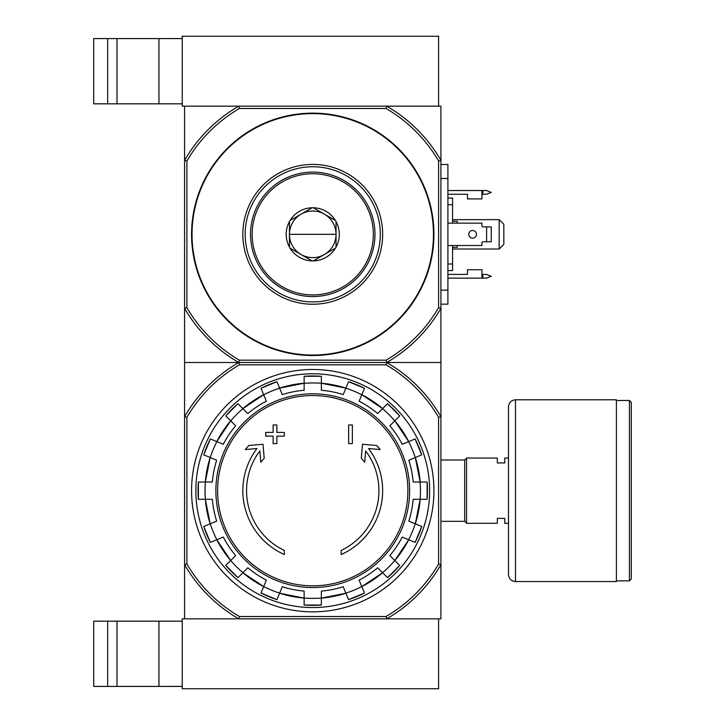 <?xml version="1.0" encoding="UTF-8"?>
<svg xmlns="http://www.w3.org/2000/svg" width="725" height="725" viewBox="0 0 725 725"><rect width="100%" height="100%" fill="white"/><g stroke="black" fill="none" stroke-linecap="round" stroke-linejoin="round"><path stroke-width="1.09" d="M182.247 688.75L438.589 688.75L438.589 618.842L386.706 618.842L440.918 618.842L440.918 564.63A147.982 147.982 0 0 1 386.706 618.842L238.788 618.842A147.982 147.982 0 0 1 184.576 564.63L184.576 618.842L238.788 618.842L182.247 618.842L182.247 688.75M93.697 621.171L93.697 686.421L107.672 686.421L107.672 621.171L93.697 621.171M182.247 621.171L107.672 621.171M116.997 621.171L116.997 686.421L107.672 686.421M116.997 686.421L182.247 686.421M186.905 160.995A145.643 145.643 0 0 1 239.413 108.487L386.081 108.487A145.643 145.643 0 0 1 438.589 160.995L440.918 160.37L440.918 106.158L386.706 106.158L438.589 106.158L438.589 36.25L182.247 36.25L182.247 106.158L238.788 106.158L184.576 106.158L184.576 308.288L186.905 307.663L186.905 160.995L184.576 160.37A147.982 147.982 0 0 1 238.788 106.158L386.706 106.158A147.982 147.982 0 0 1 440.918 160.37L440.918 362.5L184.576 362.5L184.576 564.63L186.905 564.005L186.905 417.337A145.643 145.643 0 0 1 239.413 364.829L238.788 362.5L386.706 362.5A147.982 147.982 0 0 1 440.918 416.712L440.918 564.63L438.589 564.005A145.643 145.643 0 0 1 386.081 616.513L239.413 616.513L238.788 618.842M93.697 38.579L93.697 103.829L107.672 103.829L107.672 38.579L93.697 38.579M182.247 38.579L107.672 38.579M116.997 38.579L116.997 103.829L107.672 103.829M116.997 103.829L182.247 103.829M284.318 554.534A69.908 69.908 0 0 1 256.967 448.53L245.286 449.554L248.738 445.513L262.985 444.262L264.208 458.254L260.81 462.233L259.822 450.932A66.183 66.183 0 0 0 284.318 550.438L284.318 554.534M341.176 550.438L341.176 554.534A69.908 69.908 0 0 0 368.527 448.53L380.208 449.554L376.755 445.513L362.509 444.262L361.286 458.254L364.684 462.233L365.672 450.932A66.183 66.183 0 0 1 341.176 550.438M348.634 443.6L352.359 443.6L352.359 424.95L348.634 424.95L348.634 443.6M273.135 436.142L273.135 443.6L276.859 443.6L276.859 436.142L284.318 436.142L284.318 432.408L276.859 432.408L276.859 424.95L273.135 424.95L273.135 432.408L265.676 432.408L265.676 436.142L273.135 436.142M203.779 454.865A114.695 114.695 0 0 1 210.377 438.933L203.779 454.865L216.675 460.212A100.784 100.784 0 0 0 212.334 482.043L198.369 482.043L198.369 499.289A114.695 114.695 0 0 1 198.369 482.043M198.369 499.289L212.334 499.289A100.784 100.784 0 0 0 216.675 521.13L203.779 526.477A114.695 114.695 0 0 0 210.377 542.409L203.779 526.477M210.377 542.409L223.282 537.062A100.784 100.784 0 0 0 235.652 555.577L225.774 565.446L237.963 577.644A114.695 114.695 0 0 1 225.774 565.446M237.972 577.644L247.841 567.766L242.884 572.732L263.673 586.616A107.771 107.771 0 0 1 242.884 572.732M247.841 567.766A100.784 100.784 0 0 0 266.356 580.136L261.009 593.041L276.941 599.638A114.695 114.695 0 0 1 261.009 593.041M276.941 599.638L282.288 586.733A100.784 100.784 0 0 0 304.128 591.083L304.128 605.04L321.365 605.049A114.695 114.695 0 0 1 304.128 605.04M321.365 605.04L321.365 591.083A100.784 100.784 0 0 0 343.206 586.733L348.553 599.638L364.485 593.041A114.695 114.695 0 0 1 348.553 599.638M364.485 593.041L359.138 580.136A100.784 100.784 0 0 0 377.653 567.766L387.522 577.644L399.72 565.446A114.695 114.695 0 0 1 387.522 577.644M399.72 565.446L389.842 555.577L394.808 560.534L408.701 539.744M389.842 555.577A100.784 100.784 0 0 0 402.212 537.062L415.117 542.409L421.714 526.477A114.695 114.695 0 0 1 415.117 542.409M421.714 526.477L408.818 521.13A100.784 100.784 0 0 0 413.159 499.289L427.125 499.289L427.125 482.043A114.695 114.695 0 0 1 427.125 499.289M427.125 482.043L413.159 482.043A100.784 100.784 0 0 0 408.818 460.212L421.714 454.865L415.117 438.933A114.695 114.695 0 0 1 421.714 454.865M415.117 438.933L402.212 444.28A100.784 100.784 0 0 0 389.842 425.765L399.72 415.896L387.531 403.698A114.695 114.695 0 0 1 399.72 415.896M387.522 403.698L377.653 413.567L382.61 408.61L361.82 394.717A107.771 107.771 0 0 1 382.61 408.61M377.653 413.567A100.784 100.784 0 0 0 359.138 401.197L364.485 388.301L348.553 381.703A114.695 114.695 0 0 1 364.485 388.301M348.553 381.703L343.206 394.599A100.784 100.784 0 0 0 321.365 390.258L321.365 376.293A114.695 114.695 0 0 0 304.128 376.293L321.365 376.293M304.128 376.293L304.128 390.258A100.784 100.784 0 0 0 282.288 394.599L276.941 381.703L261.009 388.301A114.695 114.695 0 0 1 276.941 381.703M261.009 388.301L266.356 401.197A100.784 100.784 0 0 0 247.841 413.567L237.972 403.698L225.774 415.887A114.695 114.695 0 0 1 237.972 403.698M225.774 415.896L235.652 425.765L230.686 420.808L216.793 441.597M235.652 425.765A100.784 100.784 0 0 0 223.282 444.28L210.377 438.933M239.413 364.829L386.081 364.829L386.706 362.5L440.918 362.5L440.918 416.712L438.589 417.337L438.589 564.005M386.706 618.842L386.081 616.513M239.413 616.513A145.643 145.643 0 0 1 186.905 564.005M386.081 364.829A145.643 145.643 0 0 1 438.589 417.337M186.905 417.337L184.576 416.712A147.982 147.982 0 0 1 238.788 362.5L184.576 362.5L184.576 308.288A147.982 147.982 0 0 0 238.788 362.5L239.413 360.171L386.081 360.171A145.643 145.643 0 0 0 438.589 307.663L440.918 308.288A147.982 147.982 0 0 1 386.706 362.5L386.081 360.171M191.572 490.671A121.175 121.175 0 0 1 373.339 385.727A121.175 121.175 0 0 1 373.339 595.615A121.175 121.175 0 0 1 191.572 490.671M195.859 490.671A116.888 116.888 0 0 1 371.191 389.443A116.888 116.888 0 0 1 371.191 591.899A116.888 116.888 0 0 1 195.859 490.671M508.497 523.296L504.772 523.296L504.772 518.402L497.314 518.402L497.314 523.296L466.547 523.296L466.547 458.046L497.314 458.046L497.314 462.94L504.772 462.94L504.772 458.046L508.497 458.046M440.918 460.013L464.689 460.013L464.689 521.329L466.547 523.196M466.547 458.146L464.689 460.013M631.303 402.348L631.303 578.994L629.445 580.852L629.445 400.481L631.303 402.348M616.395 400.481L629.445 400.481M616.395 399.783L616.395 581.55L515.484 581.55C511.243 581.142 508.914 578.813 508.497 574.562L508.497 406.779C508.914 402.529 511.243 400.2 515.484 399.783L616.395 399.783M438.589 160.995L438.589 307.663M312.747 355.513A121.175 121.175 0 0 1 207.803 173.737A121.175 121.175 0 0 1 417.691 173.737A121.175 121.175 0 0 1 312.747 355.513M239.413 360.171A145.643 145.643 0 0 1 186.905 307.663M386.081 108.487L386.706 106.158M238.788 106.158L239.413 108.487M312.747 304.237A69.908 69.908 0 0 1 252.2 199.375A69.908 69.908 0 0 1 373.293 199.375A69.908 69.908 0 0 1 312.747 304.237M312.747 301.908A67.579 67.579 0 0 1 254.221 200.544A67.579 67.579 0 0 1 371.272 200.544A67.579 67.579 0 0 1 312.747 301.908M289.447 234.329L336.047 234.329A23.3 23.3 0 0 0 301.093 214.147A23.3 23.3 0 0 0 301.093 254.511A23.3 23.3 0 0 0 336.047 234.329M447.905 274.413L467.48 274.413L467.48 269.754L481.935 269.754L481.935 278.137L447.905 278.137M447.905 190.521L481.935 190.521L481.935 198.913L467.48 198.913L467.48 194.246L447.905 194.246M447.905 245.512L481.935 245.512L481.935 242.721A0.933 0.933 0 0 1 482.859 241.788L491.251 241.788L491.251 226.871L482.859 226.871A0.933 0.933 0 0 1 481.935 225.937L481.935 223.146L447.905 223.146M440.918 164.512L447.905 164.512L447.905 304.147L440.918 304.147M499.172 219.648L503.839 224.306L503.839 244.352L499.172 249.01L499.172 219.648L452.572 219.648M452.572 249.01L499.172 249.01M452.572 223.146L452.572 198.079L447.905 198.079M452.572 204.667L447.905 204.667M452.572 245.512L452.572 263.991L447.905 263.991M452.572 263.991L452.572 270.579L447.905 270.579M452.572 221.279L457.23 221.279L457.23 223.146M457.23 245.512L457.23 247.379L452.572 247.379M481.935 274.413L486.593 274.413L491.251 276.279L486.593 278.137L481.935 278.137M481.935 194.246L486.593 194.246L491.251 192.388L486.593 190.521L481.935 190.521M472.609 230.487A3.843 3.843 0 0 1 475.935 236.25A3.843 3.843 0 0 1 469.283 236.25A3.843 3.843 0 0 1 472.609 230.487M486.593 226.871L486.593 241.788M313.354 260.891L312.14 260.891A26.562 26.562 0 0 1 290.045 248.131L289.447 247.089A26.562 26.562 0 0 1 289.447 221.578L290.045 220.527A26.562 26.562 0 0 1 312.14 207.767L313.354 207.767A26.562 26.562 0 0 1 335.448 220.527L336.047 221.578A26.562 26.562 0 0 1 336.047 247.089L335.448 248.131A26.562 26.562 0 0 1 313.354 260.891L335.448 248.131M312.747 294.921A60.592 60.592 0 0 0 365.219 204.033A60.592 60.592 0 0 0 260.275 204.033A60.592 60.592 0 0 0 312.747 294.921M336.047 247.089L336.047 221.578M290.045 248.131L312.14 260.891M289.447 221.578L289.447 247.089M312.14 207.767L290.045 220.527M335.448 220.527L313.354 207.767M250.524 234.329A62.223 62.223 0 0 0 343.858 288.215A62.223 62.223 0 0 0 343.858 180.443A62.223 62.223 0 0 0 250.524 234.329M158.947 621.171L158.947 686.421M158.947 38.579L158.947 103.829M312.747 395.533A95.138 95.138 0 0 1 407.885 490.671A95.138 95.138 0 0 1 312.747 585.809A95.138 95.138 0 0 1 217.609 490.671A95.138 95.138 0 0 1 312.747 395.533M215.878 490.671A96.869 96.869 0 0 1 361.186 406.779A96.869 96.869 0 0 1 361.186 574.562A96.869 96.869 0 0 1 215.878 490.671M210.259 457.548A107.708 107.708 0 0 1 216.857 441.616M205.383 499.289A107.708 107.708 0 0 1 205.383 482.043M216.857 539.726A107.708 107.708 0 0 1 210.259 523.794M242.929 572.687A107.708 107.708 0 0 1 230.731 560.488M279.623 593.159A107.708 107.708 0 0 1 263.692 586.561M321.365 598.034A107.708 107.708 0 0 1 304.128 598.034M361.802 586.561A107.708 107.708 0 0 1 345.87 593.159M394.763 560.488A107.708 107.708 0 0 1 382.564 572.687M415.235 523.794A107.708 107.708 0 0 1 408.637 539.726M420.11 482.043A107.708 107.708 0 0 1 420.11 499.289M408.637 441.616A107.708 107.708 0 0 1 415.235 457.548M382.564 408.655A107.708 107.708 0 0 1 394.763 420.844M345.87 388.174A107.708 107.708 0 0 1 361.802 394.781M304.128 383.308A107.708 107.708 0 0 1 321.365 383.308M263.692 394.781A107.708 107.708 0 0 1 279.623 388.174M230.731 420.844A107.708 107.708 0 0 1 242.929 408.655M304.128 598.098A107.771 107.771 0 0 1 279.605 593.222L304.128 598.098M345.888 593.222A107.771 107.771 0 0 1 321.365 598.098L345.888 593.222M382.61 572.732A107.771 107.771 0 0 1 361.82 586.616L382.61 572.732M408.692 539.744A107.771 107.771 0 0 1 394.808 560.534M420.174 499.289A107.771 107.771 0 0 1 415.298 523.812L420.174 499.289M415.298 457.529A107.771 107.771 0 0 1 420.174 482.043L415.298 457.529M408.701 441.597L394.808 420.808A107.771 107.771 0 0 1 408.692 441.597M279.605 388.12A107.771 107.771 0 0 1 304.128 383.244L279.605 388.12M242.884 408.61A107.771 107.771 0 0 1 263.673 394.717L242.884 408.61M216.802 441.597A107.771 107.771 0 0 1 230.686 420.808M205.32 482.043A107.771 107.771 0 0 1 210.196 457.529L205.32 482.043M210.196 523.812A107.771 107.771 0 0 1 205.32 499.289L210.196 523.812M216.793 539.744L230.686 560.534A107.771 107.771 0 0 1 216.802 539.744M321.365 383.244A107.771 107.771 0 0 1 345.888 388.12L321.365 383.244M515.484 399.783L515.484 581.55M312.747 355.042A120.712 120.712 0 0 1 208.211 173.973A120.712 120.712 0 0 1 417.283 173.973A120.712 120.712 0 0 1 312.747 355.042M447.905 290.163L440.918 290.163M447.905 178.495L440.918 178.495M482.859 194.246L482.859 190.521M482.859 278.137L482.859 274.413M440.918 521.329L464.689 521.329M616.395 580.852L629.445 580.852"/></g></svg>
